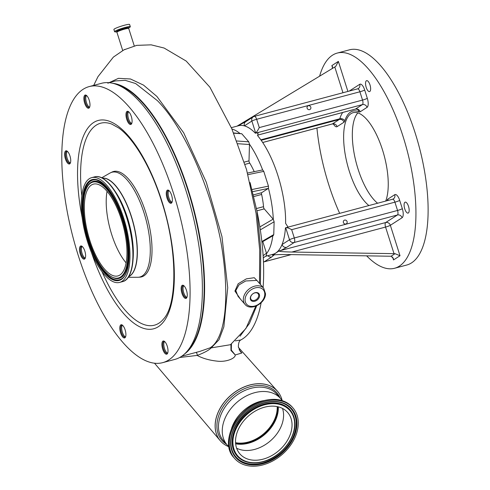 <?xml version="1.0" encoding="UTF-8"?>
<svg xmlns="http://www.w3.org/2000/svg" width="490" height="490" viewBox="0 0 490 490"><rect width="100%" height="100%" fill="white"/><g stroke="black" fill="none" stroke-linecap="round" stroke-linejoin="round"><path stroke-width="0.73" d="M237.65 125.979L245.766 121.667A3.896 3.577 57.2 0 0 244.4 125.869A66.548 25.358 75.1 0 1 255.382 133.237L258.861 132.306L257.985 132.68L257.911 136.049A66.548 25.358 75.1 0 1 277.959 175.72A66.548 25.358 75.1 0 1 285.615 223.367L288.059 227.091M259.859 226.925L273.151 219.159L264.239 208.881A1.948 0.741 75.1 0 1 263.657 207.772A45.448 17.322 75.1 0 0 261.421 193.47A1.948 0.741 75.1 0 1 261.703 192.693L268.459 188.313A66.548 25.358 75.1 0 1 273.316 219.379L274.131 221.78L273.757 234.588L272.973 235.298M272.801 235.788A66.548 25.358 75.1 0 1 266.572 253.55L262.799 241.625M392.441 199.308A3.896 1.482 75.1 0 1 392.606 199.234L285.713 227.746C286.797 227.415 288.782 228.058 291.666 229.669L294.3 237.975A3.896 0.441 -17.6 0 0 289.517 239.739A3.896 3.577 57.2 0 0 294.171 242.501A3.896 1.482 -104.9 0 0 294.3 237.975L397.549 210.461A3.896 0.441 162.4 0 0 402.327 208.697A7.791 2.971 -104.9 0 1 402.07 217.75A3.896 3.577 57.2 0 0 397.415 214.988L294.171 242.501L286.699 247.315A3.896 3.577 57.2 0 1 282.044 244.553L289.517 239.739L285.713 227.746L285.425 227.936A66.548 25.358 75.1 0 1 282.044 244.553A66.548 25.358 75.1 0 1 275.723 253.067A66.548 25.358 75.1 0 1 272.863 254.341L265.433 256.319M244.234 162.117L249 160.849A1.948 0.741 75.1 0 0 249.202 162.202A45.448 17.322 75.1 0 1 254.218 171.659M343.398 222.558A2.064 1.893 -122.8 0 1 344.127 220.329A2.064 1.893 -122.8 0 1 347.085 221.572A2.064 1.893 -122.8 0 1 346.357 223.795A2.064 1.893 -122.8 0 1 343.398 222.558M408.335 212.985A5.672 2.162 -104.9 0 0 408.623 206.725A5.672 2.162 -104.9 0 0 405.175 202.137A5.672 2.162 -104.9 0 0 404.93 202.248A5.672 2.162 -104.9 0 0 404.636 208.507A5.672 2.162 -104.9 0 0 408.09 213.095A5.672 2.162 -104.9 0 0 408.335 212.985M369.797 91.495A5.672 2.162 -104.9 0 0 370.085 85.236A5.672 2.162 -104.9 0 0 366.63 80.648A5.672 2.162 -104.9 0 0 366.391 80.752A5.672 2.162 -104.9 0 0 366.097 87.012A5.672 2.162 -104.9 0 0 369.552 91.599A5.672 2.162 -104.9 0 0 369.797 91.495M357.859 112.89A49.668 18.926 -104.9 0 0 358.043 169.038A49.668 18.926 -104.9 0 0 377.606 203.228M385.691 201.078A49.668 18.926 -104.9 0 0 382.531 149.983A49.668 18.926 -104.9 0 0 353.143 112.676A49.668 18.926 -104.9 0 0 349.339 171.353A49.668 18.926 -104.9 0 0 368.909 205.549M316.926 128.055A111.353 42.434 -104.9 0 0 328.735 184.626A111.353 42.434 -104.9 0 0 339.656 213.346M366.624 255.823A111.353 42.434 -104.9 0 0 394.603 268.263A111.353 42.434 -104.9 0 0 403.135 136.71A111.353 42.434 -104.9 0 0 337.261 53.073A111.353 42.434 -104.9 0 0 319.615 76.171M394.603 268.263L406.786 265.017A111.353 42.434 -104.9 0 0 415.318 133.464A111.353 42.434 -104.9 0 0 349.444 49.827L337.261 53.073M310.801 107.194A2.064 1.893 57.2 0 0 307.843 105.95A2.064 1.893 57.2 0 0 307.114 108.174A2.064 1.893 57.2 0 0 310.072 109.417A2.064 1.893 57.2 0 0 310.801 107.194M235.359 340.881L240.786 339.974A141.543 53.937 -104.9 0 0 261.133 302.753M263.081 287.544A141.543 53.937 -104.9 0 0 263.577 278.124A141.543 53.937 -104.9 0 0 256.968 211.159L260.803 249.637L260.404 284.463M240.786 339.974C239.273 340.673 238.465 342.939 238.361 346.767L240.253 351.477L241.876 352.984L235.237 354.968L230.962 350.442L230.931 344.329L230.471 344.709L245.919 328.484L255.805 306.183M277.524 391.308A37.822 27.556 139.1 0 0 277.499 391.277A37.822 27.556 139.1 0 0 277.285 391.026A37.822 27.556 139.1 0 0 239.769 389.036A37.822 27.556 139.1 0 0 215.135 425.051A37.822 27.556 139.1 0 0 218.681 438.611A37.822 27.556 139.1 0 0 220.132 440.571A37.822 27.556 139.1 0 0 220.347 440.822A37.822 27.556 139.1 0 0 220.371 440.853M228.922 446.757A37.822 27.556 -40.9 0 1 220.396 440.877A37.822 27.556 -40.9 0 1 215.184 425.112A37.822 27.556 -40.9 0 1 240.014 388.987A37.822 27.556 -40.9 0 1 277.548 391.332A37.822 27.556 -40.9 0 1 282.16 400.606A35.384 25.78 -40.9 0 0 280.617 398.584L276.832 394.223A35.384 25.78 -40.9 0 0 250.935 388.319A35.384 25.78 -40.9 0 0 222.607 411.135A35.384 25.78 -40.9 0 0 223.36 440.577L227.139 444.938A35.384 25.78 -40.9 0 1 226.386 415.496A35.384 25.78 -40.9 0 1 254.72 392.68A35.384 25.78 -40.9 0 1 280.617 398.584M238.024 296.309L245.025 304.388A12.336 8.985 -40.9 0 1 243.328 299.243A12.336 8.985 -40.9 0 1 251.425 287.459A12.336 8.985 -40.9 0 1 263.669 288.224L256.882 280.396L245.698 280.972L238.991 284.892L235.806 290.564L238.067 296.358M240.382 299.029L234.924 291.072L238.152 283.784L246.323 278.871L254.255 277.707L257.679 281.315M226.539 444.252A36.321 26.466 -40.9 0 1 216.911 425.204A36.321 26.466 -40.9 0 1 244.369 388.748A36.321 26.466 -40.9 0 1 280.017 397.892M181.759 356.224L199.865 351.404L210.124 347.808C226.478 337.849 230.098 293.234 220.512 239.622C209.518 186.653 185.067 128.895 157.541 100.769L135.632 83.533L125.189 80.329L115.524 80.917M112.565 83.269A141.543 53.937 75.1 0 1 144.391 104.278A141.543 53.937 75.1 0 1 200.722 242.127A141.543 53.937 75.1 0 1 184.681 353.884M116.522 84.47A141.218 53.814 75.1 0 1 144.091 104.621A141.218 53.814 75.1 0 1 187.915 190.298A141.218 53.814 75.1 0 1 187.511 350.877M250.292 298.214A5.194 3.785 -40.9 0 1 255.057 292.708A5.194 3.785 -40.9 0 1 259.571 295.74A5.194 3.785 -40.9 0 1 254.806 301.246A5.194 3.785 -40.9 0 1 250.292 298.214M258.702 295.562A4.545 3.314 139.1 0 0 258.071 293.663A4.545 3.314 139.1 0 0 253.563 293.381A4.545 3.314 139.1 0 0 250.58 297.724A4.545 3.314 139.1 0 0 251.205 299.617A4.545 3.314 139.1 0 0 255.719 299.898A4.545 3.314 139.1 0 0 258.702 295.562M114.672 31.77A8.244 0.931 -17.6 0 1 114.593 31.691L113.894 29.486A8.244 0.931 -17.6 0 1 124.509 25.217A8.244 0.931 -17.6 0 1 129.617 24.5L130.316 26.699A8.244 0.931 -17.6 0 1 130.297 26.815M228.922 446.733A35.384 25.78 -40.9 0 1 227.139 444.938M162.723 362.643L175.016 359.366A142.841 54.433 -104.9 0 0 185.961 190.61A142.841 54.433 -104.9 0 0 101.461 83.318L89.162 86.595A142.841 54.433 -104.9 0 0 78.222 255.351A142.841 54.433 -104.9 0 0 162.723 362.643A142.841 54.433 -104.9 0 0 173.662 193.887A142.841 54.433 -104.9 0 0 89.162 86.595M231.439 428.885A33.05 24.077 -40.9 0 1 260.49 401.322A33.05 24.077 -40.9 0 1 264.11 400.563M181.931 293.296A6.817 2.597 75.1 0 1 181.306 286.92A6.817 2.597 75.1 0 1 183.64 285.554A6.817 2.597 75.1 0 1 186.482 290.362A6.817 2.597 75.1 0 1 186.843 297.559A6.817 2.597 75.1 0 1 181.931 293.296M183.971 285.817A6.168 2.352 -104.9 0 0 183.199 285.713A6.168 2.352 -104.9 0 0 182.727 293.002A6.168 2.352 -104.9 0 0 186.371 297.638A6.168 2.352 -104.9 0 0 186.996 297.167M167.047 198.15A6.817 2.597 75.1 0 1 166.422 191.774A6.817 2.597 75.1 0 1 168.762 190.402A6.817 2.597 75.1 0 1 171.604 195.216A6.817 2.597 75.1 0 1 171.959 202.407A6.817 2.597 75.1 0 1 167.047 198.15M169.087 190.665A6.168 2.352 -104.9 0 0 168.315 190.567A6.168 2.352 -104.9 0 0 167.843 197.856A6.168 2.352 -104.9 0 0 171.494 202.486A6.168 2.352 -104.9 0 0 172.113 202.015M126.757 119.364A6.817 2.597 75.1 0 1 126.132 112.988A6.817 2.597 75.1 0 1 128.466 111.622A6.817 2.597 75.1 0 1 131.308 116.43A6.817 2.597 75.1 0 1 131.663 123.627A6.817 2.597 75.1 0 1 126.757 119.364M128.797 111.885A6.168 2.352 -104.9 0 0 128.025 111.787A6.168 2.352 -104.9 0 0 127.553 119.07A6.168 2.352 -104.9 0 0 131.197 123.707A6.168 2.352 -104.9 0 0 131.822 123.235M84.647 103.096A6.817 2.597 75.1 0 1 84.029 96.72A6.817 2.597 75.1 0 1 86.363 95.354A6.817 2.597 75.1 0 1 89.204 100.168A6.817 2.597 75.1 0 1 89.56 107.359A6.817 2.597 75.1 0 1 84.647 103.096M86.693 95.617A6.168 2.352 -104.9 0 0 85.922 95.519A6.168 2.352 -104.9 0 0 85.45 102.802A6.168 2.352 -104.9 0 0 89.094 107.439A6.168 2.352 -104.9 0 0 89.713 106.967M65.403 158.876A6.817 2.597 75.1 0 1 64.778 152.5A6.817 2.597 75.1 0 1 67.112 151.134A6.817 2.597 75.1 0 1 69.954 155.942A6.817 2.597 75.1 0 1 70.309 163.133A6.817 2.597 75.1 0 1 65.403 158.876M67.442 151.398A6.168 2.352 -104.9 0 0 66.671 151.294A6.168 2.352 -104.9 0 0 66.199 158.582A6.168 2.352 -104.9 0 0 69.843 163.213A6.168 2.352 -104.9 0 0 70.468 162.741M80.28 254.022A6.817 2.597 75.1 0 1 79.656 247.646A6.817 2.597 75.1 0 1 81.995 246.28A6.817 2.597 75.1 0 1 84.837 251.094A6.817 2.597 75.1 0 1 85.193 258.285A6.817 2.597 75.1 0 1 80.28 254.022M82.32 246.543A6.168 2.352 -104.9 0 0 81.548 246.446A6.168 2.352 -104.9 0 0 81.077 253.728A6.168 2.352 -104.9 0 0 84.727 258.365A6.168 2.352 -104.9 0 0 85.346 257.893M120.577 332.808A6.817 2.597 75.1 0 1 119.952 326.432A6.817 2.597 75.1 0 1 122.286 325.066A6.817 2.597 75.1 0 1 125.128 329.874A6.817 2.597 75.1 0 1 125.489 337.065A6.817 2.597 75.1 0 1 120.577 332.808M122.616 325.329A6.168 2.352 -104.9 0 0 121.845 325.225A6.168 2.352 -104.9 0 0 121.373 332.514A6.168 2.352 -104.9 0 0 125.017 337.145A6.168 2.352 -104.9 0 0 125.642 336.673M162.68 349.076A6.817 2.597 75.1 0 1 162.055 342.7A6.817 2.597 75.1 0 1 164.389 341.328A6.817 2.597 75.1 0 1 167.231 346.142A6.817 2.597 75.1 0 1 167.592 353.333A6.817 2.597 75.1 0 1 162.68 349.076M164.72 341.591A6.168 2.352 -104.9 0 0 163.948 341.493A6.168 2.352 -104.9 0 0 163.476 348.782A6.168 2.352 -104.9 0 0 167.127 353.413A6.168 2.352 -104.9 0 0 167.745 352.941M81.763 195.755A104.505 39.825 75.1 0 1 111.818 124.117L118.825 128.043C134.738 139.399 151.82 169.626 161.718 201.684C177.588 249.551 177.49 303.916 163.697 318.825A104.505 39.825 75.1 0 1 101.987 271.638M186.843 297.35A6.168 2.352 75.1 0 1 183.738 292.732A6.168 2.352 75.1 0 1 183.744 285.731M171.959 202.199A6.168 2.352 75.1 0 1 168.86 197.586A6.168 2.352 75.1 0 1 168.866 190.586M131.669 123.419A6.168 2.352 75.1 0 1 128.564 118.801A6.168 2.352 75.1 0 1 128.57 111.8M89.566 107.151A6.168 2.352 75.1 0 1 86.461 102.533A6.168 2.352 75.1 0 1 86.467 95.532M70.315 162.931A6.168 2.352 75.1 0 1 67.21 158.313A6.168 2.352 75.1 0 1 67.216 151.312M85.193 258.077A6.168 2.352 75.1 0 1 82.093 253.459A6.168 2.352 75.1 0 1 82.1 246.458M125.489 336.863A6.168 2.352 75.1 0 1 122.384 332.245A6.168 2.352 75.1 0 1 122.39 325.244M167.592 353.125A6.168 2.352 75.1 0 1 164.493 348.513A6.168 2.352 75.1 0 1 164.493 341.512M128.221 277.303L137.837 277.273A54.212 20.66 -104.9 0 0 138.413 277.254A54.212 20.66 -104.9 0 0 144.054 212.954A54.212 20.66 -104.9 0 0 110.569 172.762A54.212 20.66 -104.9 0 0 110.054 173.025L101.706 177.79M138.413 277.254L140.079 277.138A54.531 20.782 -104.9 0 0 145.757 212.464A54.531 20.782 -104.9 0 0 112.075 172.033L110.569 172.762M262.861 464.912A38.6 28.12 -40.9 0 1 234.618 458.475A38.6 28.12 -40.9 0 1 233.797 426.355A38.6 28.12 -40.9 0 1 264.698 401.463A38.6 28.12 -40.9 0 1 292.947 407.907A38.6 28.12 -40.9 0 1 293.767 440.026A38.6 28.12 -40.9 0 1 262.861 464.912M87.526 241.693A54.212 20.66 -104.9 0 0 119.603 282.418A54.212 20.66 -104.9 0 0 123.756 218.369A54.212 20.66 -104.9 0 0 91.679 177.643A54.212 20.66 -104.9 0 0 87.526 241.693M282.491 408.433A31.617 23.036 -40.9 0 1 254.579 449.428A31.617 23.036 -40.9 0 1 236.621 448.197M264.533 407.202A31.617 23.036 -40.9 0 1 287.673 412.476A31.617 23.036 -40.9 0 1 288.347 438.789A31.617 23.036 -40.9 0 1 263.032 459.173A31.617 23.036 -40.9 0 1 239.892 453.899A31.617 23.036 -40.9 0 1 239.218 427.586A31.617 23.036 -40.9 0 1 264.533 407.202M278.289 406.847A32.407 23.612 -40.9 0 1 248.589 443.187A32.407 23.612 -40.9 0 1 235.653 443.811M235.586 443.095A31.654 23.061 139.1 0 0 277.64 409.021A31.654 23.061 139.1 0 0 277.591 406.682M121.508 219.814A47.493 18.099 -104.9 0 0 93.412 184.136A47.493 18.099 -104.9 0 0 89.774 240.247A47.493 18.099 -104.9 0 0 117.87 275.925A47.493 18.099 -104.9 0 0 121.508 219.814M126.126 262.897A47.493 18.099 75.1 0 1 111.671 234.416A47.493 18.099 75.1 0 1 107.053 191.327M273.206 254.965L272.464 255.161C274.155 254.671 279.306 254.469 287.93 254.555L391.051 256.246L395.044 253.673L291.832 252.038C283.373 251.848 279.092 251.493 278.975 250.972L385.704 222.534A3.896 3.577 -122.8 0 1 390.352 225.296L400.012 255.743L393.507 259.933L392.576 256.999M342.963 92.751L334.793 66.989L249.502 118.598L251.26 118.127M391.051 256.246L393.286 258.267L393.507 259.933M395.044 253.673L400.012 255.743M334.793 66.989L335.742 66.407L338.363 61.403L347.894 91.434M332.263 68.52L332.538 66.756L331.859 65.593L338.363 61.403M278.975 250.972L272.734 255.063M237.093 126.126L249.502 118.598M240.688 124.454L238.985 124.907M286.699 247.315L281.033 250.427M274.523 254.616L271.705 256.968A3.896 3.577 -122.8 0 1 267.871 255.67M357.424 88.923A3.896 1.482 75.1 0 1 357.596 88.849L254.347 116.363A3.896 3.896 0 0 0 253.238 116.853A3.896 3.577 57.2 0 1 254.181 116.436A3.896 1.482 75.1 0 1 254.347 116.363A3.896 1.482 75.1 0 1 256.65 119.291L259.284 127.59C257.807 130.432 256.607 132.245 255.676 133.047L251.872 121.055L244.4 125.869A66.548 25.358 75.1 0 0 238.593 125.728L231.341 127.663M255.382 133.237L362.404 104.609A3.896 3.577 57.2 0 1 367.053 107.371A7.791 2.971 -104.9 0 0 367.316 98.312A3.896 0.441 -17.6 0 1 362.533 100.076L359.899 91.777L256.65 119.291A3.896 0.441 162.4 0 0 251.872 121.055A3.896 3.577 57.2 0 1 253.238 116.853L245.766 121.667M231.929 129.035A66.548 25.358 75.1 0 1 239.843 133.372M233.565 132.937L241.772 133.752L248.761 141.818L249.465 144.195A66.548 25.358 75.1 0 1 262.628 169.92L263.767 171.371L268.453 186.133L268.459 188.313M249.465 144.195L249.471 144.519L237.809 143.717M249 160.849L249.471 144.519M266.438 255.572L263.265 257.936L266.438 255.572L266.572 253.55M256.705 305.803L249.435 323.437L240.027 336.226M250.084 182.537L256.968 211.159M124.944 49.361L124.025 49.827M259.486 283.398L259.706 249.998L256.092 213.364L246.525 169.534L231.752 128.625L209.91 87.232L186.188 61.06L164.144 48.051L151.147 44.841L136.704 45.362L123.958 49.858L113.38 57.091L97.957 76.685L93.688 85.389M107.867 83.239L118.464 78.333L130.493 78.988L143.496 85.095L156.904 96.45L183.664 132.747L206.272 182.17L221.976 236.615L227.728 287.728L223.857 326.812L219.006 339.729L211.233 347.869A1.948 1.807 58.4 0 0 210.124 347.808M230.471 344.709L211.233 347.869C208.771 350.332 204.085 352.843 197.188 355.415A1.948 0.833 76.4 0 0 196.018 352.426M231.433 344.029L231.323 350.105L235.237 354.968C235.482 358.46 226.111 362.269 217.248 361.148C209.304 360.297 202.615 358.38 197.188 355.415L179.714 357.486M239.126 349.725L241.876 352.984M261.636 194.457L253.698 196.57M234.924 291.072A1.299 0.753 175.4 0 1 235.819 291.428M122.714 50.525L116.914 32.248A6.199 0.698 -17.6 0 1 124.901 29.039A6.199 0.698 -17.6 0 1 128.735 28.5L128.717 28.114M115.132 31.887L116.626 31.917A6.627 0.747 -17.6 0 1 118.292 30.588A6.627 0.747 -17.6 0 1 124.858 28.371A6.627 0.747 -17.6 0 1 128.79 28.053L130.316 26.699A8.244 0.931 -17.6 0 0 125.207 27.422A8.244 0.931 -17.6 0 0 114.593 31.691L115.132 31.887A8.201 0.925 -17.6 0 1 116.951 30.294A8.201 0.925 -17.6 0 1 125.213 27.489A8.201 0.925 -17.6 0 1 129.991 27.171M245.067 299.604A11.037 8.042 139.1 0 0 254.665 306.048A11.037 8.042 139.1 0 0 264.79 294.349A11.037 8.042 139.1 0 0 255.192 287.906A11.037 8.042 139.1 0 0 245.067 299.604M91.459 252.479A107.782 41.074 -104.9 0 0 159.146 326.138A107.782 41.074 -104.9 0 0 161.951 201.433A107.782 41.074 -104.9 0 0 99.109 120.258A107.782 41.074 -104.9 0 0 82.173 217.615M229.969 433.338A38.257 27.875 -40.9 0 1 263.804 400.722M234.618 458.475L233.951 457.703A38.6 28.12 -40.9 0 1 233.13 425.583A38.6 28.12 -40.9 0 1 264.03 400.698A38.6 28.12 -40.9 0 1 292.279 407.135L292.947 407.907M128.631 276.685A51.089 19.465 -104.9 0 0 131.492 216.696A51.089 19.465 -104.9 0 0 102.361 178.121M128.68 276.611A51.064 19.459 -104.9 0 0 131.32 216.745A51.064 19.459 -104.9 0 0 102.441 178.164M133.084 259.13A51.064 19.459 -104.9 0 0 127.461 217.774A51.064 19.459 -104.9 0 0 114.966 191.131M264.612 402.866A36.658 26.705 -40.9 0 1 280.795 402.578A36.658 26.705 -40.9 0 1 295.041 432.407A36.658 26.705 -40.9 0 1 262.763 463.148A36.658 26.705 -40.9 0 1 231.066 445.686A36.658 26.705 -40.9 0 1 264.508 402.896M262.897 463.712A37.136 27.054 -40.9 0 1 230.606 442.029A37.136 27.054 -40.9 0 1 264.667 402.664A37.136 27.054 -40.9 0 1 296.958 424.346A37.136 27.054 -40.9 0 1 262.897 463.712M280.721 402.553A36.56 26.638 -40.9 0 1 294.839 432.327A36.56 26.638 -40.9 0 1 262.658 462.946A36.56 26.638 -40.9 0 1 231.053 445.612M127.847 277.659A53.876 20.531 -104.9 0 0 126.996 217.542A53.876 20.531 -104.9 0 0 101.203 177.668M247.168 462.088A35.121 25.584 -40.9 0 1 247.095 462.07A35.121 25.584 -40.9 0 1 233.448 433.491A35.121 25.584 -40.9 0 1 264.367 404.036A35.121 25.584 -40.9 0 1 294.735 420.763A35.121 25.584 -40.9 0 1 294.747 420.843M94.607 176.865C104.799 173.736 119.174 192.386 126.996 217.542C136.63 246.991 134.842 279.129 122.525 281.64A54.212 20.66 -104.9 0 0 126.677 217.585A54.212 20.66 -104.9 0 0 94.607 176.865L91.679 177.643M262.805 461.807A35.023 25.517 -40.9 0 1 247.242 462.113A35.023 25.517 -40.9 0 1 233.638 433.613A35.023 25.517 -40.9 0 1 264.471 404.238A35.023 25.517 -40.9 0 1 294.76 420.922A35.023 25.517 -40.9 0 1 262.805 461.807M262.959 461.574A34.539 25.168 -40.9 0 1 232.922 441.41A34.539 25.168 -40.9 0 1 264.606 404.801A34.539 25.168 -40.9 0 1 294.643 424.965A34.539 25.168 -40.9 0 1 262.959 461.574M88.2 241.264A52.203 19.894 -104.9 0 0 121.324 279.471A52.203 19.894 -104.9 0 0 123.082 218.797A52.203 19.894 -104.9 0 0 89.958 180.589A52.203 19.894 -104.9 0 0 88.2 241.264M88.641 241.086A51.726 19.71 -104.9 0 0 122.371 278.277C130.799 272.103 131.345 243.996 123.051 218.834C115.138 195.847 106.171 182.856 96.144 179.855A51.726 19.71 -104.9 0 0 88.641 241.086M96.261 179.879A51.622 19.674 -104.9 0 0 88.898 241A51.622 19.674 -104.9 0 0 122.463 278.197M115.511 278.479A50.188 19.122 -104.9 0 0 115.634 278.504A50.188 19.122 -104.9 0 0 122.91 219.097A50.188 19.122 -104.9 0 0 90.191 183.009A50.188 19.122 -104.9 0 0 90.093 183.089M115.395 278.461A50.078 19.086 -104.9 0 0 122.653 219.177A50.078 19.086 -104.9 0 0 90.001 183.168C81.401 189.746 81.162 216.519 89.039 240.737C96.499 262.781 105.289 275.356 115.395 278.461L115.634 278.504M235.561 442.678A31.654 23.061 139.1 0 0 277.199 408.513A31.654 23.061 139.1 0 0 277.181 406.596M89.07 240.7A49.6 18.902 -104.9 0 0 120.546 277.009A49.6 18.902 -104.9 0 0 122.212 219.361A49.6 18.902 -104.9 0 0 90.736 183.052A49.6 18.902 -104.9 0 0 89.07 240.7M394.021 253.685L385.569 227.06A3.896 1.482 75.1 0 1 385.704 222.534L397.415 214.988A3.896 1.482 75.1 0 0 397.549 210.461L394.916 202.162A3.896 0.441 162.4 0 0 399.693 200.392L402.327 208.697M291.832 252.038L385.569 227.06A3.896 0.441 162.4 0 0 390.352 225.296L402.07 217.75M364.683 90.013A7.791 2.971 -104.9 0 0 359.734 84.311A3.896 3.577 -122.8 0 1 358.368 88.512L357.596 88.849A3.896 1.482 75.1 0 1 359.899 91.777A3.896 0.441 -17.6 0 0 364.683 90.013L367.316 98.312M358.368 88.512A3.896 3.577 -122.8 0 1 357.724 88.831M332.581 67.89L331.859 65.593M358.907 111.836A7.791 2.971 -104.9 0 0 360.175 111.794A3.896 3.577 57.2 0 0 355.526 109.031A3.896 1.482 75.1 0 1 355.36 109.111L357.02 109.209A3.896 3.442 114.2 0 1 358.907 111.836A51.291 19.545 -104.9 0 0 344.85 120.883A3.896 3.081 -162.7 0 0 339.772 118.788A55.186 21.033 75.1 0 1 342.712 112.48M271.705 256.968L264.233 261.776A3.896 1.482 75.1 0 1 264.067 261.856L291.262 254.604M263.461 261.893A3.896 3.577 -122.8 0 0 264.233 261.776L291.152 254.604M260.845 139.822L339.772 118.788A3.896 1.482 75.1 0 1 339.343 119.456A3.896 3.577 -122.8 0 1 343.992 122.218A7.791 2.971 -104.9 0 0 344.85 120.883M262.689 142.48L332.465 123.884A3.896 1.482 75.1 0 1 332.3 123.958A3.896 1.482 75.1 0 1 332.116 123.976M261.182 140.287L339.343 119.456L332.465 123.884A3.896 3.577 -122.8 0 1 337.114 126.647A7.791 2.971 -104.9 0 1 333.402 123.897M349.217 91.085L359.734 84.311M259.284 127.59L362.533 100.076A3.896 1.482 75.1 0 1 362.404 104.609L355.526 109.031L257.36 135.191M257.373 135.222L355.36 109.111A3.896 1.482 75.1 0 1 355.177 109.129M388.068 200.441A3.896 3.577 57.2 0 0 387.878 199.118A7.791 2.971 -104.9 0 0 387.014 200.453M367.053 107.371L360.175 111.794M343.992 122.218L337.114 126.647M387.878 199.118L394.75 194.689A7.791 2.971 -104.9 0 1 399.693 200.392M392.735 199.216A3.896 3.577 57.2 0 0 393.378 198.891L392.606 199.234A3.896 1.482 75.1 0 1 394.916 202.162L291.666 229.669M393.378 198.891A3.896 3.577 57.2 0 0 394.75 194.689M258.861 132.306L257.391 133.256M264.239 208.881L256.901 210.835M261.862 241.533L273.757 234.588M241.772 133.752L233.669 133.194M236.774 140.985L248.761 141.818M274.131 221.78L260.312 229.853M249.765 163.115L244.957 164.395M256.423 208.562L263.553 206.664M253.299 194.934L261.703 192.693M263.13 255.676L266.468 253.189M263.767 171.371L247.995 174.636M251.946 189.544L268.453 186.133M268.342 188.423L252.497 191.7M220.132 440.571L154.503 363.194M134.26 45.907L128.735 28.5M116.914 32.248L116.712 31.924M245.025 304.388C250.623 311.536 265.739 303.249 265.507 293.718L263.669 288.224M233.951 457.703C218.632 442.121 237.491 406.504 263.889 400.624C275.986 397.69 285.45 399.858 292.279 407.135M231.066 445.686C228.42 429.252 245.435 407.441 264.563 402.902C270.419 401.365 275.827 401.261 280.795 402.578M294.735 420.763L294.76 420.922C297.265 436.804 281.101 457.452 262.861 461.807C257.262 463.283 252.056 463.381 247.242 462.113L247.095 462.07M122.525 281.64L119.603 282.418M263.461 261.966A3.896 3.896 0 0 0 264.067 261.856M262.707 142.504L332.3 123.958L334.198 124.191L333.868 123.805M273.463 235.396L261.93 242.134M247.548 173.043L262.603 169.926M115.536 80.911L108.872 82.688M238.416 347.373L277.285 391.026"/></g></svg>
